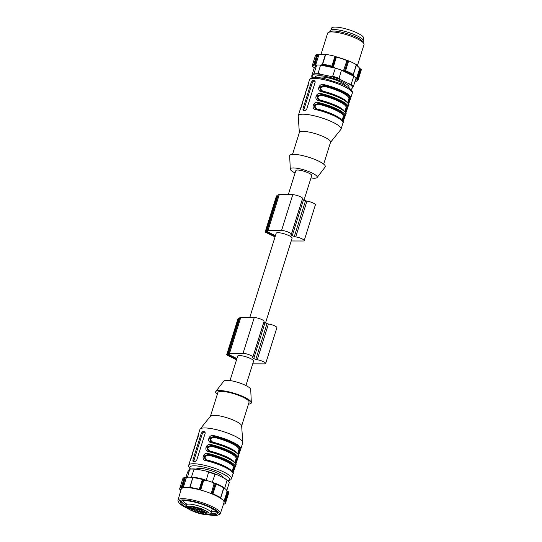 <?xml version="1.0" encoding="UTF-8"?>
<svg xmlns="http://www.w3.org/2000/svg" width="542" height="542" viewBox="0 0 542 542"><rect width="100%" height="100%" fill="white"/><g stroke="black" fill="none" stroke-linecap="round" stroke-linejoin="round"><path stroke-width="0.81" d="M345.593 85.927A13.936 3.056 -162.6 0 0 333.188 79.207A13.936 3.056 -162.6 0 0 319.17 77.648M315.464 77.398A17.615 3.862 17.4 0 1 322.808 75.975A17.615 3.862 17.4 0 1 341.636 81.544A17.615 3.862 17.4 0 1 348.784 87.838M265.512 323.012L292.091 238.202A8.326 1.822 -162.6 0 0 284.692 233.975A8.326 1.822 -162.6 0 0 276.196 233.223L249.774 317.544M245.919 385.538L253.588 361.074A8.326 1.822 -162.6 0 0 246.183 356.846A8.326 1.822 -162.6 0 0 237.694 356.094L230.025 380.559M248.487 404.129A18.658 4.085 -162.6 0 0 251.332 402.604L250.709 389.393A14.092 3.089 -162.6 0 0 238.148 382.483A14.092 3.089 -162.6 0 0 223.893 380.992L215.838 391.48A18.658 4.085 -162.6 0 0 217.308 394.352M238.405 454.589L240.038 449.284A0.644 0.623 13.5 0 0 240.838 448.871L242.735 442.834A22.425 4.912 -162.6 0 0 242.782 442.407A22.425 4.912 -162.6 0 0 222.809 431.439A22.425 4.912 -162.6 0 0 200.147 429.047A22.425 4.912 -162.6 0 0 199.944 429.42L198.006 435.605C198.975 433.864 196.333 442.306 195.764 442.767L195.201 444.555C196.17 442.814 193.535 451.256 192.959 451.71L192.39 453.539A0.644 0.623 -166.5 0 1 192.396 453.498L192.417 453.437M192.396 453.498C193.365 451.757 190.73 460.205 190.154 460.659L188.724 465.212A22.425 4.912 17.4 0 1 193.48 463.735A22.425 4.912 17.4 0 1 217.986 469.474A22.425 4.912 17.4 0 1 231.522 478.62L230.784 479.785L228.067 480.937M238.622 455.849A0.644 0.623 -166.5 0 1 238.609 455.985L238.595 456.032A22.425 4.912 -162.6 0 0 211.678 442.8C206.278 442.36 208.86 433.891 213.921 435.639L213.887 436.425L209.578 438.16L210.919 441.954M238.609 455.151L240.817 448.945L238.595 455.104M235.303 463.437A21.782 4.77 17.4 0 0 209.219 451.337L208.873 451.743C203.474 451.31 206.055 442.834 211.116 444.589A22.425 4.912 17.4 0 1 238.033 457.821L235.79 464.054M208.203 450.964L209.178 451.31C216.312 453.024 222.715 455.287 228.385 458.092C234.672 461.804 237.152 464.087 235.804 464.941L235.79 464.982A22.425 4.912 -162.6 0 0 208.873 451.743M232.498 472.38A21.782 4.77 17.4 0 0 206.414 460.287L206.068 460.693C200.669 460.253 203.25 451.784 208.311 453.532A22.425 4.912 17.4 0 1 235.228 466.77L232.985 472.997M233.019 473.742A0.644 0.623 -166.5 0 1 232.999 473.884L232.985 473.925A22.425 4.912 -162.6 0 0 206.068 460.693M193.257 461.513A22.425 4.912 17.4 0 1 195.188 461.52L196.753 460.09L205.161 433.254L204.537 431.696A22.425 4.912 -162.6 0 0 202.6 431.689L201.299 433.241L192.884 460.083L193.04 461.472M211.265 442.137L210.31 438.444L214.185 436.574A21.463 4.702 17.4 0 1 239.747 449.135L237.83 453.708M211.034 442.021L211.698 442.299M232.091 471.452L233.338 467.441A0.644 0.623 -169.4 0 1 234.137 467.028L232.22 471.601M232.796 472.482L234.435 467.177A21.782 4.77 -162.6 0 0 208.284 454.318L203.968 456.052L205.316 459.853M205.655 460.029L204.7 456.337L208.575 454.467A21.463 4.702 17.4 0 1 234.137 467.028L234.435 467.177A0.644 0.623 -166.5 0 0 235.228 466.77M205.432 459.914L206.095 460.192M234.889 462.502L236.143 458.491A0.644 0.623 -169.4 0 1 236.942 458.085L235.025 462.658M235.601 463.532L237.233 458.227A21.782 4.77 -162.6 0 0 211.089 445.375L206.773 447.109L208.121 450.903M208.46 451.079L207.505 447.394L211.38 445.517A21.463 4.702 17.4 0 1 236.942 458.085L237.233 458.227A0.644 0.623 -166.5 0 0 238.033 457.821M208.23 450.964L208.894 451.242M251.332 402.604A18.658 4.085 -162.6 0 0 234.713 393.451A18.658 4.085 -162.6 0 0 215.838 391.48M241.644 425.951L249.076 402.239A16.335 3.577 -162.6 0 0 234.557 393.939A16.335 3.577 -162.6 0 0 217.898 392.469L210.472 416.181M242.782 442.407L241.637 425.788A16.335 3.577 -162.6 0 0 227.084 417.801A16.335 3.577 -162.6 0 0 210.574 416.053L200.147 429.047M222.958 477.556A13.936 3.056 -162.6 0 0 218.06 473.423A13.936 3.056 -162.6 0 0 204.571 468.945A13.936 3.056 -162.6 0 0 196.4 469.135M236.143 458.491A20.82 4.56 -162.6 0 0 211.346 446.303C207.39 447.143 206.895 448.735 209.849 451.073A20.82 4.56 17.4 0 1 233.948 461.581M233.338 467.441A20.82 4.56 -162.6 0 0 208.541 455.246C204.591 456.086 204.09 457.678 207.044 460.022A20.82 4.56 17.4 0 1 231.143 470.531M238.9 449.704L238.947 449.542A20.82 4.56 -162.6 0 0 214.151 437.353C210.194 438.193 209.7 439.786 212.654 442.13L212.484 442.482M205.194 432.259L203.751 432.252A1.599 0.901 -63.8 0 0 202.315 433.742L193.907 460.585A1.599 0.901 -63.8 0 0 193.819 461.499M198.047 436.073A0.644 0.623 -166.5 0 1 198.006 435.605M195.249 445.023A0.644 0.623 -166.5 0 1 195.201 444.555M192.444 453.966A0.644 0.623 -166.5 0 1 192.39 453.546L192.39 454.379M211.678 442.8L212.024 442.394A21.782 4.77 17.4 0 1 238.107 454.487M211.007 442.021L211.976 442.36C219.117 444.081 225.519 446.337 231.183 449.142C237.477 452.855 239.95 455.138 238.609 455.991A0.644 0.623 -166.5 0 1 238.595 456.032M214.151 437.353L213.887 436.425A21.782 4.77 -162.6 0 1 240.038 449.284L239.747 449.135A0.644 0.623 10.6 0 0 238.947 449.542M211.116 444.589L211.346 446.303M209.679 451.432L209.849 451.073M208.311 453.532L208.541 455.246M205.398 459.914L206.373 460.26C213.514 461.974 219.917 464.23 225.58 467.035C231.874 470.747 234.347 473.031 232.999 473.884A0.644 0.623 -166.5 0 1 232.985 473.925M206.875 460.375L207.044 460.022M236.922 358.553L230.526 355.41L228.257 355.118L236.664 359.373M236.536 359.786L227.626 355.403A2.561 0.562 17.4 0 1 226.725 354.644A2.561 0.562 17.4 0 1 227.267 354.475L228.04 354.475A2.561 0.562 17.4 0 1 229.13 354.61L229.28 354.549A4.803 1.05 17.4 0 1 228.507 353.628A4.803 1.05 17.4 0 1 229.53 353.316L243.053 353.343A5.766 1.26 17.4 0 1 249.354 354.82A5.766 1.26 17.4 0 1 252.836 357.171A5.766 1.26 17.4 0 1 252.504 357.442A1.599 0.352 -162.6 0 0 252.409 357.517A1.599 0.352 -162.6 0 0 252.687 357.835A11.849 2.595 17.4 0 1 253.751 358.601A11.849 2.595 17.4 0 1 255.81 359.373A1.599 0.352 -162.6 0 0 257.233 359.766A5.766 1.26 17.4 0 1 262.999 361.467A5.766 1.26 17.4 0 1 265.675 363.486A5.766 1.26 17.4 0 1 264.455 363.865L252.721 363.838M228.507 353.628L239.727 317.842A4.803 1.05 17.4 0 1 240.743 317.524L254.273 317.558A5.766 1.26 17.4 0 1 260.573 319.028A5.766 1.26 17.4 0 1 264.049 321.386L252.836 357.171M263.852 322.016A1.599 0.352 -162.6 0 0 263.9 322.05A11.849 2.595 17.4 0 1 264.97 322.815L253.751 358.601M264.97 322.815A11.849 2.595 17.4 0 1 267.023 323.581A1.599 0.352 -162.6 0 0 268.446 323.981A5.766 1.26 17.4 0 1 274.218 325.674A5.766 1.26 17.4 0 1 276.894 327.693L265.675 363.486M226.725 354.644L237.945 318.852A2.561 0.562 17.4 0 1 238.487 318.682L239.259 318.689A2.561 0.562 17.4 0 1 239.462 318.696M275.424 235.682L269.028 232.538L266.759 232.247L275.167 236.502M275.045 236.908L266.129 232.532A2.561 0.562 17.4 0 1 265.234 231.766A2.561 0.562 17.4 0 1 265.776 231.597L266.549 231.603A2.561 0.562 17.4 0 1 267.633 231.739L267.789 231.678A4.803 1.05 17.4 0 1 267.016 230.757A4.803 1.05 17.4 0 1 268.033 230.438L281.562 230.472A5.766 1.26 17.4 0 1 287.863 231.949A5.766 1.26 17.4 0 1 291.339 234.3A5.766 1.26 17.4 0 1 291.007 234.571A1.599 0.352 -162.6 0 0 290.918 234.645A1.599 0.352 -162.6 0 0 291.19 234.964A11.849 2.595 17.4 0 1 292.26 235.729A11.849 2.595 17.4 0 1 294.313 236.502A1.599 0.352 -162.6 0 0 295.742 236.895A5.766 1.26 17.4 0 1 301.508 238.595A5.766 1.26 17.4 0 1 304.184 240.607A5.766 1.26 17.4 0 1 302.958 240.994L291.223 240.966M267.016 230.757L278.229 194.971A4.803 1.05 17.4 0 1 279.252 194.653L292.775 194.68A5.766 1.26 17.4 0 1 299.076 196.157A5.766 1.26 17.4 0 1 302.558 198.514L291.339 234.3M302.361 199.144A1.599 0.352 -162.6 0 0 302.409 199.178A11.849 2.595 17.4 0 1 303.473 199.944L292.26 235.729M303.473 199.944A11.849 2.595 17.4 0 1 305.532 200.709A1.599 0.352 -162.6 0 0 306.955 201.109A5.766 1.26 17.4 0 1 312.72 202.803A5.766 1.26 17.4 0 1 315.397 204.822L304.184 240.607M265.234 231.766L276.447 195.98A2.561 0.562 17.4 0 1 276.989 195.811L277.761 195.811A2.561 0.562 17.4 0 1 277.965 195.818M347.7 102.533L348.946 98.522A0.644 0.623 -169.4 0 1 349.746 98.116L347.828 102.689M321.264 91.117L320.308 87.425L324.191 85.548L324.15 86.334C320.2 87.174 319.699 88.766 322.659 91.103A20.82 4.56 17.4 0 1 346.751 101.611M344.895 111.483L346.148 107.472A20.82 4.56 -162.6 0 0 321.345 95.277C317.395 96.117 316.901 97.709 319.855 100.053A20.82 4.56 17.4 0 1 343.946 110.561M342.09 120.426L343.343 116.415A20.82 4.56 -162.6 0 0 318.547 104.227C314.59 105.067 314.096 106.659 317.05 108.996A20.82 4.56 17.4 0 1 341.148 119.504M322.49 91.463L322.659 91.103M319.685 100.405L319.855 100.053M321.345 95.277L321.386 94.498A21.463 4.702 17.4 0 1 346.948 107.059L345.024 111.632M318.466 100.06L317.51 96.368L321.386 94.498L316.772 96.083L318.12 99.884M346.148 107.472A0.644 0.623 -169.4 0 1 346.948 107.059L347.239 107.208A21.782 4.77 -162.6 0 0 321.088 94.349L321.121 93.57A22.425 4.912 17.4 0 1 348.039 106.801L345.796 113.034M316.88 109.355L317.05 108.996M318.547 104.227L318.581 103.441A21.463 4.702 17.4 0 1 344.143 116.008L342.226 120.581M315.661 109.01L314.706 105.317L318.581 103.441L313.974 105.033L315.315 108.827M343.343 116.415A0.644 0.623 -169.4 0 1 344.143 116.008L344.434 116.151A21.782 4.77 -162.6 0 0 318.283 103.298L318.317 102.513A22.425 4.912 17.4 0 1 345.234 115.744L342.991 121.977M315.2 81.239L313.75 81.232A1.599 0.901 -63.8 0 0 312.321 82.723L303.906 109.565A1.599 0.901 -63.8 0 0 303.825 110.473M348.411 103.563L350.044 98.258A21.782 4.77 -162.6 0 0 323.892 85.406L319.577 87.14L320.925 90.934M321.04 90.995L321.704 91.273M345.308 112.411A21.782 4.77 17.4 0 0 319.218 100.317L318.899 100.223M345.606 112.512L347.239 107.208A0.644 0.623 -166.5 0 0 348.039 106.801M315.43 108.888L316.094 109.172M342.801 121.462L344.434 116.151A0.644 0.623 -166.5 0 0 345.234 115.744M312.605 80.67L311.304 82.221L302.89 109.064L303.263 110.493A22.425 4.912 17.4 0 1 304.184 110.473A22.425 4.912 17.4 0 1 305.193 110.5L306.752 109.071L315.166 82.228L314.536 80.677A22.425 4.912 -162.6 0 0 313.527 80.65A22.425 4.912 -162.6 0 0 312.605 80.67L313.75 81.232M308.052 85.053A0.644 0.623 -166.5 0 1 308.012 84.586L309.482 79.891C310.342 78.604 309.882 77.723 315.424 77.398L324.292 78.502L341.006 83.753C344.841 85.392 347.774 87.005 349.814 88.603C352.11 90.602 352.93 92.167 352.273 93.299A22.425 4.912 -162.6 0 0 338.743 84.152A22.425 4.912 -162.6 0 0 314.231 78.414A22.425 4.912 -162.6 0 0 309.482 79.891M308.012 84.586C308.974 82.845 306.338 91.286 305.769 91.74L308.066 84.789L308.398 85.223M305.248 94.003A0.644 0.623 -166.5 0 1 305.207 93.529L305.79 91.666M305.207 93.529C306.169 91.788 303.534 100.236 302.964 100.69L305.261 93.732L305.593 94.172M302.985 100.609L302.402 102.479A0.644 0.623 13.5 0 0 302.443 102.946M302.402 102.479C303.371 100.737 300.729 109.179 300.16 109.633L302.456 102.682L302.788 103.122M350.843 97.851A0.644 0.623 -166.5 0 1 350.044 98.258L349.746 98.116A21.463 4.702 17.4 0 0 324.191 85.548L323.92 84.62A22.425 4.912 17.4 0 1 350.843 97.851L348.601 104.084M348.113 103.468A21.782 4.77 17.4 0 0 322.023 91.368L321.677 91.774C316.284 91.341 318.865 82.865 323.92 84.62M321.013 90.995L321.982 91.341C329.123 93.055 335.525 95.317 341.189 98.122C347.483 101.835 349.956 104.118 348.608 104.972L348.601 105.013A0.644 0.623 13.5 0 0 348.628 104.823M345.823 113.773A0.644 0.623 -166.5 0 1 345.81 113.915C347.151 113.061 344.678 110.785 338.384 107.065C332.72 104.26 326.318 102.004 319.177 100.29L318.879 100.724C313.479 100.284 316.061 91.815 321.121 93.57M345.796 113.955L345.81 113.915A0.644 0.623 -166.5 0 1 345.796 113.955A22.425 4.912 -162.6 0 0 318.879 100.724M342.503 121.361A21.782 4.77 17.4 0 0 316.413 109.26L316.074 109.674C310.674 109.233 313.256 100.765 318.317 102.513M343.018 122.722A0.644 0.623 -166.5 0 1 342.991 122.905A22.425 4.912 -162.6 0 0 316.074 109.674M315.403 108.895L316.372 109.233C323.513 110.947 329.915 113.21 335.579 116.015C341.873 119.728 344.346 122.011 343.005 122.865L342.991 122.905M299.353 132.553L298.215 116.103A22.425 4.912 17.4 0 1 298.263 115.676A22.425 4.912 17.4 0 1 303.019 114.199A22.425 4.912 17.4 0 1 327.524 119.938A22.425 4.912 17.4 0 1 341.053 129.091A22.425 4.912 17.4 0 1 340.85 129.463L330.532 142.329M292.511 154.382L299.401 132.411A16.335 3.577 17.4 0 1 316.061 133.881A16.335 3.577 17.4 0 1 330.573 142.18L323.689 164.151M295.078 172.973A14.092 3.089 17.4 0 1 290.288 169.118L289.665 155.906A18.658 4.085 17.4 0 1 308.73 157.255A18.658 4.085 17.4 0 1 325.159 167.031L317.104 177.519A14.092 3.089 17.4 0 1 314.231 178.223A14.092 3.089 17.4 0 1 310.972 177.952M290.288 169.118A14.092 3.089 17.4 0 1 304.692 170.134A14.092 3.089 17.4 0 1 317.104 177.519M288.276 194.673L295.824 170.595A8.326 1.822 17.4 0 1 297.592 170.046A8.326 1.822 17.4 0 1 306.691 172.173A8.326 1.822 17.4 0 1 311.718 175.574L304.021 200.133M361.29 69.227L358.208 79.071A0.644 0.623 167.2 0 1 357.408 79.491L357.544 78.732L358.208 79.071A24.024 5.264 17.4 0 1 358.194 79.762L356.263 81.334A0.644 0.596 72.8 0 1 355.884 81.32A23.381 5.122 -162.6 0 0 357.408 79.491L355.809 78.766L356.568 78.353L357.544 78.732L360.626 68.895L361.29 69.227A24.024 5.264 17.4 0 1 361.277 69.918L358.194 79.762M312.341 65.392L315.43 55.555A24.024 5.264 17.4 0 1 316.975 54.369L317.788 54.532L314.272 65.033A0.644 0.596 -107.2 0 1 313.893 64.213A24.024 5.264 17.4 0 0 312.341 65.392L312.314 66.402A0.644 0.623 -12.8 0 0 312.754 66.856L314.353 67.587L311.643 76.178L313.452 74.329A21.395 4.688 17.4 0 1 320.878 74.349L329.658 76.151A21.395 4.688 17.4 0 1 341.284 80.047L348.581 83.637A21.395 4.688 17.4 0 1 352.781 87.519L351.297 89.301A21.395 4.688 17.4 0 1 350.762 89.423L351.175 89.355M325.559 54.546L325.728 54.39A24.024 5.264 17.4 0 1 334.97 56.287L336.365 57.032A22.425 4.912 17.4 0 1 346.907 60.569L348.669 60.88A24.024 5.264 17.4 0 1 356.345 64.654L356.284 64.837M322.531 64.22L322.639 64.234A0.644 0.379 97.9 0 0 322.788 65.054L322.673 65.474L320.539 65.081L318.181 73.245L320.878 74.349M329.658 76.151L332.68 76.226L335.41 68.136L320.539 65.081L322.504 64.688L322.673 65.474M335.701 56.707L332.619 66.551L335.41 68.136L331.826 66.984L331.88 66.131L332.578 66.463A0.644 0.617 156.3 0 1 331.785 66.896A23.381 5.122 -162.6 0 0 322.788 65.054A0.644 0.488 122.6 0 1 322.632 64.993L322.761 64.627M353.099 74.789A0.644 0.406 -83.3 0 1 352.591 75.04A23.381 5.122 -162.6 0 0 345.118 71.368A0.644 0.583 -102.1 0 1 344.753 70.548L345.579 70.724L344.99 71.395L341.46 70.169L339.068 78.366L341.284 80.047M348.581 83.637L351.114 84.288L353.818 76.239L341.46 70.169L344.753 70.548L347.835 60.704M352.104 75.345L352.761 74.837L353.818 76.239L352.104 75.345L352.591 75.04A0.644 0.461 -59.1 0 0 353.255 74.498L353.181 74.674M355.125 81.043L355.884 81.32M311.643 76.178A22.344 4.898 17.4 0 0 312.321 76.964L312.93 77.574A21.395 4.688 17.4 0 1 311.968 76.11M332.68 76.226A22.344 4.898 17.4 0 1 339.068 78.366M351.114 84.288A22.344 4.898 17.4 0 1 353.425 86.422L352.781 87.519M353.818 76.239A22.425 4.912 17.4 0 1 356.006 78.258L353.425 86.422M313.452 74.329L314.096 73.238A22.344 4.898 17.4 0 1 318.181 73.245M314.096 73.238L316.677 65.074L314.157 68.089L313.94 67.181L313.059 66.944M317.788 54.532L314.983 64.484L316.677 65.074L316.128 65.46L314.272 65.033A23.381 5.122 -162.6 0 0 312.754 66.856L312.795 66.869M318.066 54.64L318.865 54.803A22.425 4.912 17.4 0 1 325.335 54.789M356.324 65.27A22.425 4.912 17.4 0 1 359.664 68.482L360.626 68.895M320.939 54.566L327.639 33.177A19.058 4.173 17.4 0 1 328.384 32.432A19.058 4.173 17.4 0 1 339.326 32.866A19.058 4.173 17.4 0 1 363.831 43.536A19.058 4.173 17.4 0 1 364.014 44.579L357.313 65.968M328.384 32.432L330.322 31.483A17.459 3.828 17.4 0 1 347.442 33.739A17.459 3.828 17.4 0 1 362.788 41.653L363.831 43.536M329.766 31.754L330.105 30.677A17.459 3.828 17.4 0 1 347.91 32.249A17.459 3.828 17.4 0 1 363.425 41.117L363.086 42.195M356.006 78.258L356.568 78.353L359.664 68.482M336.365 57.032L333.147 67.628M318.865 54.803L315.776 64.674L316.128 65.46M343.404 71.063L346.907 60.569M313.953 66.862L314.353 67.587M363.12 39.945L363.655 38.238A16.816 3.686 -162.6 0 0 345.952 28.889A16.816 3.686 -162.6 0 0 331.555 28.184L331.026 29.885M209.226 514.453A19.377 4.248 -162.6 0 0 217.403 513.498A19.377 4.248 -162.6 0 0 201.014 503.918A19.377 4.248 -162.6 0 0 180.608 501.567A19.377 4.248 -162.6 0 0 180.418 501.906A19.377 4.248 -162.6 0 0 186.604 507.366M207.661 514.69A21.24 4.654 -162.6 0 0 218.318 514.9A21.24 4.654 -162.6 0 0 218.968 514.426A21.24 4.654 -162.6 0 0 219.09 513.145A21.24 4.654 -162.6 0 0 196.123 502.055A21.24 4.654 -162.6 0 0 178.86 502.536A21.24 4.654 -162.6 0 0 187.728 508.443M223.507 504.08L224.022 504.141A24.024 5.264 -162.6 0 0 225.574 502.956A24.024 5.264 -162.6 0 0 225.587 502.265L224.923 501.933L228.229 491.635L226.956 491.147M223.663 488.03L220.635 497.692A24.024 5.264 -162.6 0 0 212.959 493.918L212.132 493.742L215.215 483.898A0.644 0.583 -102.1 0 1 215.953 483.532L216.041 484.074L214.293 483.735L212.301 482.326L215.824 483.559L215.086 483.925L215.824 483.559M178.86 502.536L178.216 501.404A22.215 4.864 17.4 0 1 177.986 500.185A22.215 4.864 17.4 0 1 178.21 499.771A22.215 4.864 17.4 0 1 199.673 501.865A22.215 4.864 17.4 0 1 220.303 512.502A22.215 4.864 17.4 0 1 220.384 513.47L224.036 502.495A22.425 4.912 -162.6 0 0 223.954 501.519L227.051 491.648L226.644 490.923L228.243 491.655A0.644 0.623 167.2 0 1 228.67 492.421L227.051 491.648L226.841 490.422A22.425 4.912 -162.6 0 0 224.652 488.396L227.051 480.198L224.835 478.518L217.538 474.928A21.395 4.688 -162.6 0 0 205.913 471.032L197.132 469.23A21.395 4.688 -162.6 0 0 190.364 469.06L189.822 469.155M220.635 497.692L220.147 498.003A22.425 4.912 17.4 0 1 223.954 501.519L224.923 501.933M202.661 479.142L206.251 480.3L203.751 480.198L202.349 479.48L199.26 489.324A24.024 5.264 -162.6 0 0 190.018 487.427L189.957 487.651M220.77 497.834L223.853 487.99L224.652 488.396L223.243 488.132M220.201 497.834L220.147 498.003A22.425 4.912 -162.6 0 0 211.204 493.599L212.132 493.742M212.959 493.918L216.041 484.074A24.024 5.264 -162.6 0 1 223.724 487.847A0.644 0.461 -59.1 0 0 223.426 487.204A23.381 5.122 17.4 0 0 216.062 483.572M197.132 469.23L194.111 469.155L191.373 477.245A22.425 4.912 -162.6 0 0 187.512 477.231L186.252 477.976L184.355 477.563L181.272 487.407A24.024 5.264 -162.6 0 0 179.72 488.586A24.024 5.264 -162.6 0 0 179.707 489.284L181.028 489.826M192.986 477.99L191.373 477.245L193.508 477.631M199.26 489.324L200.662 490.07A22.425 4.912 -162.6 0 0 189.89 487.854A22.425 4.912 17.4 0 0 183.162 487.841A22.425 4.912 -162.6 0 0 181.245 489.087L177.986 500.185M193.508 477.17A0.644 0.379 97.9 0 0 193.101 477.583A24.024 5.264 -162.6 0 1 202.349 479.48L202.62 479.06A0.644 0.617 -23.7 0 1 203.02 479.399A0.644 0.644 0 0 0 202.6 479.033L193.528 477.17M179.72 488.586L182.803 478.749A24.024 5.264 -162.6 0 1 184.355 477.563A0.644 0.596 -107.2 0 1 185.113 477.19L186.963 477.617L186.252 477.976L186.963 477.617M181.272 487.407L183.162 487.841L186.252 477.976M194.111 469.155A22.344 4.898 -162.6 0 0 190.025 469.142L187.573 472.089L185.879 477.455M227.057 491.33L226.841 490.422L229.354 482.333A22.344 4.898 -162.6 0 0 228.677 481.547L227.979 480.849A21.395 4.688 -162.6 0 0 224.835 478.518M187.512 477.231L189.707 469.209M228.677 481.547A22.344 4.898 -162.6 0 0 227.051 480.198M217.538 474.928L214.998 474.277A22.344 4.898 -162.6 0 0 208.609 472.129L205.913 471.032M214.998 474.277L212.301 482.326A22.425 4.912 -162.6 0 0 206.251 480.3L208.609 472.129M203.751 480.198L200.662 490.07A22.425 4.912 17.4 0 1 211.204 493.599L214.239 483.227M220.384 513.47A22.215 4.864 17.4 0 1 219.496 514.338L218.318 514.9M180.967 501.262A19.377 4.248 -162.6 0 0 185.94 505.279M210.953 513.118A19.377 4.248 -162.6 0 0 217.322 512.651M181.136 501.167A19.139 4.194 -162.6 0 0 185.947 505.205M210.98 513.05A19.139 4.194 -162.6 0 0 217.234 512.475M182.925 500.706A17.54 3.841 -162.6 0 0 186.353 503.85M211.414 511.709A17.54 3.841 -162.6 0 0 212.66 511.75A17.54 3.841 -162.6 0 0 216.028 511.079M227.051 491.648L226.644 490.923M182.085 487.563L185.161 477.19A0.644 0.644 0 0 0 184.734 477.177L182.803 478.749M201.556 513.382L202.735 513.891L201.577 513.315M192.85 506.878L192.817 506.973C192.383 506.587 192.708 506.587 193.792 506.98L195.12 507.671L192.579 506.729M202.864 513.586L203.514 513.918L203.04 514.046L201.041 513.172L202.864 513.586M202.877 513.613L202.762 513.965M200.879 511.655L202.139 512.298L201.61 512.136L202.207 511.56M199.957 511.397L200.764 511.648M201.936 512.19L199.869 511.668M201.055 511.201L200.967 511.912M202.566 513.308A2.405 0.528 -162.6 0 0 204.971 514.094A2.405 0.528 -162.6 0 0 206.306 514.006A2.405 0.528 -162.6 0 0 204.171 512.807A2.405 0.528 -162.6 0 0 201.726 512.569A2.405 0.528 -162.6 0 0 202.566 513.308M204.68 511.275A2.405 0.528 -162.6 0 0 205.194 511.092A2.405 0.528 -162.6 0 0 203.054 509.893A2.405 0.528 -162.6 0 0 200.615 509.656A2.405 0.528 -162.6 0 0 202.01 510.645A2.405 0.528 -162.6 0 0 204.68 511.275M193.575 507.468A2.405 0.528 -162.6 0 0 191.251 506.695A2.405 0.528 -162.6 0 0 189.835 506.729A2.405 0.528 -162.6 0 0 191.963 507.969A2.405 0.528 -162.6 0 0 194.422 508.166A2.405 0.528 -162.6 0 0 193.575 507.468M191.455 509.5A2.405 0.528 -162.6 0 0 190.953 509.636A2.405 0.528 -162.6 0 0 193.081 510.876A2.405 0.528 -162.6 0 0 195.533 511.072A2.405 0.528 -162.6 0 0 194.036 510.097A2.405 0.528 -162.6 0 0 191.455 509.5M196.285 509.507A2.405 0.528 17.4 0 1 198.907 510.124A2.405 0.528 17.4 0 1 200.357 511.106A2.405 0.528 17.4 0 1 197.911 510.889A2.405 0.528 17.4 0 1 195.777 509.663A2.405 0.528 17.4 0 1 196.285 509.507M197.471 511.133L197.159 512.122L196.793 511.126L197.776 511.214A4.004 0.874 -162.6 0 0 199.131 511.58L200.303 512.122L200.669 513.111L199.937 513.098A9.607 2.107 -162.6 0 1 198.074 512.59L198.447 511.411M197.159 512.122L198.074 512.59M206.665 512.353L206.434 513.091L202.898 512.122L201.888 511.594L202.044 511.079L201.888 511.587A4.004 0.874 -162.6 0 0 201.746 511.221L201.787 511.086M206.434 513.091L207.261 513.111A9.607 2.107 -162.6 0 0 207.064 512.61L201.746 511.221M198.704 508.437L198.358 509.555A4.004 0.874 -162.6 0 0 197.003 509.189L197.383 507.989M198.358 509.555L199.341 509.609L198.975 508.653L198.06 508.179A9.607 2.107 -162.6 0 0 196.197 507.678L195.466 507.658L195.831 508.653L197.003 509.189M189.131 507.529L188.887 508.315L194.388 509.548A4.004 0.874 -162.6 0 1 194.246 509.189A4.004 0.874 -162.6 0 0 194.246 509.189L188.528 507.366A2.161 0.474 17.4 0 0 187.417 506.987L185.994 504.988A13.13 2.879 -162.6 0 0 185.994 504.988A13.13 2.879 -162.6 0 1 199.395 506.147A13.13 2.879 -162.6 0 1 211.068 512.82C211.177 513.863 209.835 514.487 207.044 514.704C203.413 514.582 199.138 513.592 194.199 511.756C189.124 509.5 186.644 508.098 186.746 507.556L186.353 506.479M194.747 511.682L196.854 512.217L194.781 511.58M200.377 508.816L200.201 508.803C199.442 508.565 199.388 508.606 200.025 508.924L201.644 509.385L201.102 509.223L201.726 508.653M200.222 508.735L200.201 508.803C199.442 508.565 199.388 508.606 200.025 508.924L199.998 508.985M201.455 509.277L200.337 508.938M200.736 508.328L200.608 509.019M188.887 508.315A2.161 0.474 17.4 0 1 187.844 508.105L186.739 507.542M213.921 435.639A22.425 4.912 17.4 0 1 240.838 448.871M227.87 480.74A20.82 4.56 -162.6 0 0 220.059 472.428A20.82 4.56 -162.6 0 0 194.199 465.808A20.82 4.56 -162.6 0 0 190.513 469.04M212.654 442.13A20.82 4.56 17.4 0 1 236.752 452.638M192.884 460.083L193.907 460.585M201.299 433.241L202.315 433.742M202.6 431.689L203.751 432.252M228.704 355.057L228.588 355.403M254.273 317.558L243.053 353.343M240.743 317.524L229.53 353.316M263.9 322.05L252.687 357.835M267.023 323.581L255.81 359.373M268.446 323.981L257.233 359.766M238.487 318.682L227.267 354.475M239.259 318.689L228.04 354.475M267.206 232.186L267.098 232.532M292.775 194.68L281.562 230.472M279.252 194.653L268.033 230.438M302.409 199.178L291.19 234.964M305.532 200.709L294.313 236.502M306.955 201.109L295.742 236.895M276.989 195.811L265.776 231.597M277.761 195.811L266.549 231.603M348.946 98.522A20.82 4.56 -162.6 0 0 324.15 86.334M311.304 82.221L312.321 82.723M302.89 109.064L303.906 109.565M348.601 105.013A22.425 4.912 -162.6 0 0 321.677 91.774M334.97 56.287L331.88 66.131A24.024 5.264 17.4 0 0 322.639 64.234L325.728 54.39M356.345 64.654L353.255 74.498A24.024 5.264 17.4 0 0 345.579 70.724L348.669 60.88M314.556 65.142L314.983 64.484L313.893 64.213L316.975 54.369M335.41 68.136A22.425 4.912 17.4 0 1 341.46 70.169M320.539 65.081A22.425 4.912 -162.6 0 0 316.677 65.074M335.681 56.659A19.058 4.173 17.4 0 1 347.673 60.738M360.322 68.807L357.103 79.41M347.707 60.731L344.624 70.575L344.99 71.395M335.667 56.625L332.619 66.551L331.826 66.984M355.552 80.677L355.606 81.205L355.552 80.677M352.903 74.64L352.347 75.013L352.903 74.64M322.964 65.162L322.653 64.498L322.964 65.162M313.1 66.951L312.768 66.876A0.644 0.644 0 0 1 312.375 66.558M225.574 502.956L228.656 493.118A24.024 5.264 -162.6 0 0 228.67 492.421L225.587 502.265M193.433 477.163A0.644 0.644 0 0 0 192.83 477.617L190.018 487.427M193.63 477.211A23.381 5.122 17.4 0 1 202.566 479.04M182.363 487.678L185.391 477.306M199.998 489.744L203.081 479.9A0.644 0.617 -23.7 0 0 203.04 479.44M199.957 489.656L203.047 479.819A0.644 0.617 -23.7 0 0 203.02 479.399L203.06 479.48M212.003 493.769L215.086 483.925M224.618 501.845L227.701 492.001M200.262 512.061L199.937 513.098M202.898 512.122L203.142 511.343M196.143 507.664L195.831 508.653M193.833 508.857L193.602 509.595M187.505 508.01A11.531 2.527 -162.6 0 0 205.086 514.507A11.531 2.527 -162.6 0 0 203.196 509.568A11.531 2.527 -162.6 0 0 187.078 506.899M187.844 508.105L188.121 507.21M238.582 456.093L235.804 464.101M235.777 465.043L235.208 466.845M232.972 473.986L231.522 478.62M238.907 449.704L237.694 453.552M190.235 469.081L188.67 466.581L188.724 465.212M198.02 435.551L197.999 436.486M195.784 442.692L198.06 435.809L198.392 436.249M195.222 444.494L195.195 445.436M192.979 451.642L195.255 444.752L195.587 445.192M190.174 460.585L192.451 453.701L192.789 454.142M232.999 473.044L235.214 466.838M307.998 85.467L308.025 84.525M305.2 94.41L305.221 93.475M302.416 102.424L302.395 103.359M348.608 104.132L352.273 93.299M348.581 105.073L345.803 113.075M345.776 114.023L343.005 122.025M341.053 129.091L342.978 122.966M298.263 115.676L300.18 109.559M353.391 74.64L356.473 64.796M322.368 64.261L325.451 54.424M355.782 81.293A0.644 0.644 0 0 0 356.521 81.178M355.118 81.056L355.837 81.32M352.659 74.681L352.28 75.047L352.707 75.081A0.644 0.644 0 0 0 353.377 74.667M322.348 64.356A0.644 0.644 0 0 0 322.605 64.972M228.656 493.118L228.683 492.109A0.644 0.644 0 0 0 228.229 491.635M223.853 487.99A0.644 0.644 0 0 0 223.568 487.251L216.014 483.532A0.644 0.644 0 0 0 215.553 483.525M192.83 477.617L189.747 487.454M193.419 477.597L191.373 477.245M215.635 483.498L212.301 482.326M187.369 477.292L186.604 477.604M186.644 477.597L185.161 477.19M202.979 479.358L206.251 480.3M223.86 487.976L224.652 488.396M192.83 506.817L193.013 506.221M199.537 508.66L199.727 508.064M212.376 508.647L211.068 512.82"/></g></svg>
